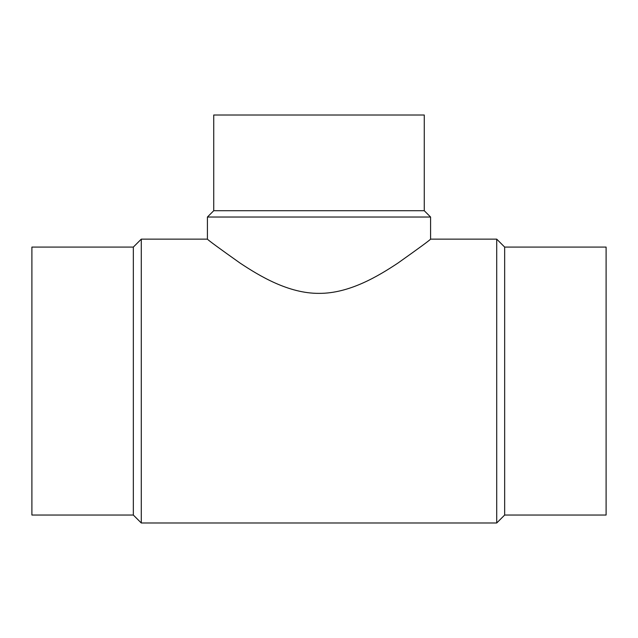 <?xml version="1.0" encoding="UTF-8"?>
<svg xmlns="http://www.w3.org/2000/svg" width="638" height="638" viewBox="0 0 638 638"><rect width="100%" height="100%" fill="white"/><g stroke="black" fill="none" stroke-linecap="round" stroke-linejoin="round"><path stroke-width="0.96" d="M133.342 247.081L31.9 247.081L31.9 515.041L133.342 515.041L141.285 522.985L496.715 522.985L504.658 515.041L606.1 515.041L606.1 247.081L504.658 247.081L496.715 239.138L430.586 239.138L430.586 217.032L424.27 210.715L424.27 115.015L213.73 115.015L213.73 210.715L207.414 217.032L207.414 239.138L141.285 239.138L133.342 247.081L133.342 515.041M207.414 217.032L430.586 217.032M430.586 239.138C429.526 240.414 418.632 248.405 397.905 263.095C378.557 275.919 349.48 293.568 319 293.368C288.52 293.568 259.443 275.919 240.095 263.095C219.368 248.405 208.474 240.414 207.414 239.138M213.73 210.715L424.27 210.715M504.658 515.041L504.658 247.081M496.715 522.985L496.715 239.138M141.285 522.985L141.285 239.138"/></g></svg>
